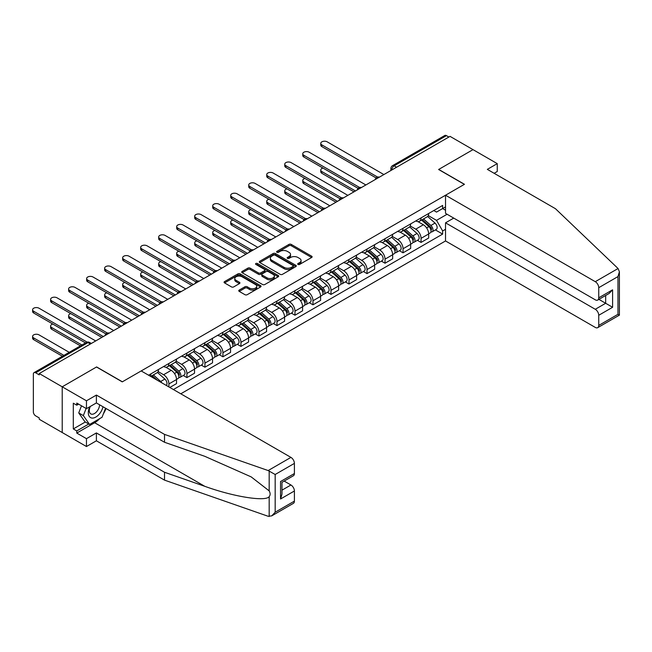 <?xml version="1.0" encoding="UTF-8"?>
<svg xmlns="http://www.w3.org/2000/svg" width="652" height="652" viewBox="0 0 652 652"><rect width="100%" height="100%" fill="white"/><g stroke="black" fill="none" stroke-linecap="round" stroke-linejoin="round"><path stroke-width="0.98" d="M298.013 264.443A1.125 0.644 0 0 0 299.594 264.443L311.64 257.491A1.606 0.929 0 0 0 312.112 256.831A1.606 0.929 0 0 0 311.64 256.179L291.24 244.402A1.606 0.929 0 0 0 288.975 244.402L276.929 251.354A1.125 0.644 0 0 0 276.603 251.811A1.125 0.644 0 0 0 276.929 252.267A1.125 0.644 0 0 0 278.518 252.267L280.075 251.37A5.126 2.958 0 0 1 287.328 251.37L289.032 252.348A5.126 2.958 0 0 1 290.531 254.443A5.126 2.958 0 0 1 289.032 256.538L287.475 257.442A1.125 0.644 0 0 0 287.141 257.899A1.125 0.644 0 0 0 287.475 258.355A1.125 0.644 0 0 0 289.056 258.355L290.613 257.458A5.126 2.958 0 0 1 297.866 257.458L299.57 258.437A5.126 2.958 0 0 1 301.069 260.531A5.126 2.958 0 0 1 299.57 262.626L298.013 263.522A1.125 0.644 0 0 0 297.679 263.978A1.125 0.644 0 0 0 298.013 264.443L298.013 263.522M239.219 290.075A1.606 0.929 0 0 0 238.754 290.727A1.606 0.929 0 0 0 239.219 291.379L244.948 294.688A1.606 0.929 0 0 0 247.214 294.688L260.588 286.962A1.606 0.929 0 0 0 261.053 286.31A1.606 0.929 0 0 0 260.588 285.657L240.189 273.881A1.606 0.929 0 0 0 237.923 273.881L224.549 281.599A1.606 0.929 0 0 0 224.076 282.251A1.606 0.929 0 0 0 224.549 282.903L231.46 286.896A1.606 0.929 0 0 0 233.726 286.896L239.447 283.596A1.606 0.929 0 0 0 239.92 282.935A1.606 0.929 0 0 0 239.447 282.283L236.024 280.303A4.287 2.478 0 0 1 234.769 278.559A4.287 2.478 0 0 1 237.409 276.269A4.287 2.478 0 0 1 242.088 276.807L255.511 284.557A4.287 2.478 0 0 1 256.766 286.31A4.287 2.478 0 0 1 254.125 288.6A4.287 2.478 0 0 1 249.447 288.062L247.214 286.766A1.606 0.929 0 0 0 244.948 286.766L239.219 290.075L239.219 291.379M39.242 373.539L450.035 136.366L473.01 149.634L438.6 169.496L464.354 184.361L122.372 381.803L96.626 366.937L62.217 386.807L39.242 373.539L39.242 374.876L35.664 372.805A3.268 1.883 -120 0 0 34.026 372.642A3.268 1.883 -120 0 0 33.35 374.142L33.35 411.868A3.268 1.883 -120 0 0 35.664 415.87L39.242 417.932L39.242 419.269L62.217 432.529L62.217 386.807L62.217 432.529L86.463 446.53L86.463 438.666L96.39 432.928L96.39 440.801L86.463 446.53M280.189 274.337A1.606 0.929 0 0 0 282.455 274.337L295.829 266.611A1.606 0.929 0 0 0 296.301 265.959A1.606 0.929 0 0 0 295.829 265.307L275.429 253.53A1.606 0.929 0 0 0 273.164 253.53L259.789 261.248A1.606 0.929 0 0 0 259.325 261.9A1.606 0.929 0 0 0 259.789 262.56L280.189 274.337M256.334 264.679A1.125 0.644 0 0 1 257.467 264.842L257.467 263.506L278.208 275.478A1.606 0.929 0 0 1 278.673 276.138A1.606 0.929 0 0 1 278.208 276.79L264.834 284.508A1.606 0.929 0 0 1 262.569 284.508L242.169 272.732L247.89 269.455L247.89 268.119L242.169 271.428A1.606 0.929 0 0 0 241.696 272.08A1.606 0.929 0 0 0 242.169 272.732L242.169 271.428M247.89 269.455A1.606 0.929 0 0 1 250.156 269.455L250.156 268.119A1.606 0.929 0 0 0 247.89 268.119M250.156 268.119L258.428 272.895A1.606 0.929 0 0 0 260.694 272.895L264.492 270.702A1.606 0.929 0 0 0 264.965 270.05A1.606 0.929 0 0 0 264.492 269.398L255.886 264.427A1.125 0.644 0 0 1 255.551 263.962A1.125 0.644 0 0 1 256.244 263.367A1.125 0.644 0 0 1 257.467 263.506M180.791 393.8L445.528 240.955L595.276 327.41A4.898 2.828 -120 0 0 597.729 327.654A4.898 2.828 -120 0 0 598.74 325.413L598.74 315.283A4.898 2.828 -120 0 0 595.276 309.284L605.667 303.278L612.595 307.279L598.74 315.283M396.579 167.23L394.15 165.836A3.268 1.883 60 0 0 392.52 165.673L444.819 135.477A3.268 1.883 60 0 1 446.457 135.64L394.15 165.836A3.268 1.883 120 0 0 391.844 169.83L391.844 169.968M448.878 137.034L446.457 135.64M421.053 217.89A7.514 4.336 60 0 1 419.497 221.264L427.117 216.863A7.514 4.336 -120 0 0 428.674 213.497M410.238 225.983L415.748 229.162A7.514 4.336 60 0 1 421.053 238.355L428.674 233.954A7.514 4.336 -120 0 0 423.368 224.761L417.908 221.607M428.674 233.954L428.674 238.021L421.053 242.422L417.402 240.311M419.497 221.264A7.514 4.336 60 0 1 415.805 220.922M421.053 238.355L421.053 242.422M403.042 228.29A7.514 4.336 60 0 1 401.485 231.664L409.106 227.263A7.514 4.336 -120 0 0 410.662 223.889M399.391 250.71L403.042 252.821L410.662 248.42L410.662 244.353A7.514 4.336 -120 0 0 405.357 235.16L399.896 232.006M401.485 231.664A7.514 4.336 60 0 1 397.793 231.321M392.227 236.383L397.736 239.553A7.514 4.336 60 0 1 403.042 248.754L403.042 252.821M385.03 238.689A7.514 4.336 60 0 1 383.474 242.063L391.094 237.662A7.514 4.336 -120 0 0 392.651 234.288M381.379 261.11L385.03 263.221L392.651 258.82L392.651 254.753A7.514 4.336 -120 0 0 387.345 245.559L381.885 242.405M383.474 242.063A7.514 4.336 60 0 1 379.782 241.721M374.215 246.774L379.725 249.952A7.514 4.336 60 0 1 385.03 259.154L385.03 263.221M367.019 249.088A7.514 4.336 60 0 1 365.462 252.463L373.083 248.062A7.514 4.336 -120 0 0 374.639 244.687M363.368 271.509L367.019 273.62L374.639 269.219L374.639 265.152A7.514 4.336 -120 0 0 369.334 255.951L363.873 252.805M365.462 252.463A7.514 4.336 60 0 1 361.77 252.12M356.204 257.173L361.713 260.352A7.514 4.336 60 0 1 367.019 269.553L367.019 273.62M349.007 259.488A7.514 4.336 60 0 1 347.451 262.862L355.071 258.461A7.514 4.336 -120 0 0 356.628 255.087M345.356 281.908L349.007 284.019L356.628 279.618L356.628 275.551A7.514 4.336 -120 0 0 351.322 266.35L345.862 263.204M347.451 262.862A7.514 4.336 60 0 1 343.759 262.52M338.192 267.573L343.702 270.751A7.514 4.336 60 0 1 349.007 279.952L349.007 284.019M330.996 269.887A7.514 4.336 60 0 1 329.447 273.261L337.068 268.86A7.514 4.336 -120 0 0 338.616 265.486M327.345 292.308L330.996 294.419L338.616 290.018L338.616 285.951A7.514 4.336 -120 0 0 333.311 276.75L327.858 273.604M329.447 273.261A7.514 4.336 60 0 1 325.747 272.919M320.181 277.972L325.69 281.151A7.514 4.336 60 0 1 330.996 290.352L330.996 294.419M312.984 280.287A7.514 4.336 60 0 1 311.436 283.653L319.056 279.26A7.514 4.336 -120 0 0 320.605 275.886M309.333 302.707L312.984 304.818L320.605 300.417L320.605 296.35A7.514 4.336 -120 0 0 315.299 287.149L309.847 284.003M311.436 283.653A7.514 4.336 60 0 1 307.736 283.318M302.178 288.371L307.679 291.55A7.514 4.336 60 0 1 312.984 300.751L312.984 304.818M294.973 290.686A7.514 4.336 60 0 1 293.424 294.052L301.045 289.659A7.514 4.336 -120 0 0 302.593 286.285M291.322 313.107L294.973 315.218L302.593 310.817L302.593 306.75A7.514 4.336 -120 0 0 297.288 297.548L291.835 294.402M293.424 294.052A7.514 4.336 60 0 1 289.724 293.718M284.166 298.771L289.667 301.949A7.514 4.336 60 0 1 294.973 311.151L294.973 315.218M276.961 301.085A7.514 4.336 60 0 1 275.413 304.451L283.033 300.05A7.514 4.336 -120 0 0 284.582 296.684M273.31 323.506L276.97 325.609L284.59 321.216L284.59 317.149A7.514 4.336 -120 0 0 279.276 307.948L273.824 304.802M275.413 304.451A7.514 4.336 60 0 1 271.713 304.117M266.155 309.17L271.656 312.349A7.514 4.336 60 0 1 276.97 321.55L276.97 325.609M258.958 311.477A7.514 4.336 60 0 1 257.401 314.851L265.022 310.45A7.514 4.336 -120 0 0 266.578 307.084M255.299 333.905L258.958 336.008L266.578 331.615L266.578 327.548A7.514 4.336 -120 0 0 261.265 318.347L255.812 315.201M257.401 314.851A7.514 4.336 60 0 1 253.701 314.517M248.143 319.57L253.644 322.748A7.514 4.336 60 0 1 258.958 331.941L258.958 336.008M240.947 321.876A7.514 4.336 60 0 1 239.39 325.25L247.01 320.849A7.514 4.336 -120 0 0 248.567 317.483M237.287 344.297L240.947 346.408L248.567 342.007L248.567 337.948A7.514 4.336 -120 0 0 243.253 328.747L237.801 325.592M239.39 325.25A7.514 4.336 60 0 1 235.69 324.908M230.132 329.969L235.633 333.148A7.514 4.336 60 0 1 240.947 342.341L240.947 346.408M222.935 332.275A7.514 4.336 60 0 1 221.378 335.65L228.999 331.249A7.514 4.336 -120 0 0 230.555 327.875M219.276 354.696L222.935 356.807L230.555 352.406L230.555 348.339A7.514 4.336 -120 0 0 225.242 339.146L219.789 335.992M221.378 335.65A7.514 4.336 60 0 1 217.678 335.307M212.12 340.368L217.621 343.547A7.514 4.336 60 0 1 222.935 352.74L222.935 356.807M204.924 342.675A7.514 4.336 60 0 1 203.367 346.049L210.987 341.648A7.514 4.336 -120 0 0 212.544 338.274M201.264 365.096L204.924 367.206L212.544 362.805L212.544 358.739A7.514 4.336 -120 0 0 207.23 349.545L201.778 346.391M203.367 346.049A7.514 4.336 60 0 1 199.667 345.707M194.109 350.768L199.61 353.938A7.514 4.336 60 0 1 204.924 363.14L204.924 367.206M186.912 353.074A7.514 4.336 60 0 1 185.355 356.448L192.976 352.047A7.514 4.336 -120 0 0 194.532 348.673M183.253 375.495L186.912 377.606L194.532 373.205L194.532 369.138A7.514 4.336 -120 0 0 189.219 359.945L183.766 356.791M185.355 356.448A7.514 4.336 60 0 1 181.655 356.106M176.097 361.159L181.598 364.338A7.514 4.336 60 0 1 186.912 373.539L186.912 377.606M168.901 363.474A7.514 4.336 60 0 1 167.344 366.848L174.964 362.447A7.514 4.336 -120 0 0 176.521 359.073M169.822 387.467L176.521 383.604L176.521 379.537A7.514 4.336 -120 0 0 171.207 370.336L165.755 367.19M167.344 366.848A7.514 4.336 60 0 1 163.644 366.505M158.086 371.558L163.587 374.737A7.514 4.336 60 0 1 168.901 383.938L168.901 386.938M150.718 376.44L156.953 372.846A7.514 4.336 -120 0 0 158.509 369.472M150.889 373.873A7.514 4.336 60 0 1 150.335 376.22M445.528 210.229L442.643 208.558L436.522 212.096L433.816 210.531M428.25 215.584L436.522 220.36L447.093 214.263M445.528 229.292L442.643 230.955L436.522 220.36M173.399 389.537L442.643 234.092L442.643 230.955M445.528 206.896L442.643 208.558L442.643 205.429L148.583 375.202M435.414 229.911L442.643 234.092M298.461 264.598L299.57 263.954A5.126 2.958 0 0 0 301.069 261.859L301.069 260.531M290.531 254.443L290.531 255.78A5.126 2.958 0 0 1 289.032 257.874L287.923 258.51M311.615 257.499L291.24 245.731A1.606 0.929 0 0 0 288.975 245.731L277.377 252.43M295.812 266.627L275.429 254.859A1.606 0.929 0 0 0 273.164 254.859L259.814 262.569M292.993 266.415A1.125 0.644 0 0 0 293.327 265.959A1.125 0.644 0 0 0 292.993 265.503L275.087 255.168A1.125 0.644 0 0 0 273.506 255.168L271.86 256.114A5.126 2.958 0 0 0 270.36 258.208A5.126 2.958 0 0 0 271.86 260.303L284.101 267.369A5.126 2.958 0 0 0 291.354 267.369L292.993 266.415L292.993 267.752A1.125 0.644 0 0 0 293.327 267.296L293.327 265.959M270.36 258.208L270.36 259.537A5.126 2.958 0 0 0 271.86 261.631L271.86 260.303M292.993 267.752L291.354 268.697A5.126 2.958 0 0 1 284.101 268.697L271.86 261.631M250.156 269.455L258.428 274.231A1.606 0.929 0 0 0 260.694 274.231L264.492 272.039A1.606 0.929 0 0 0 264.965 271.387L264.965 270.05M257.467 264.842L278.184 276.798M267.018 277.85A4.287 2.478 0 0 0 271.688 278.388A4.287 2.478 0 0 0 274.337 276.106A4.287 2.478 0 0 0 273.082 274.353L268.347 271.623A1.606 0.929 0 0 0 266.081 271.623L262.283 273.816A1.606 0.929 0 0 0 261.819 274.468A1.606 0.929 0 0 0 262.283 275.12L267.018 277.85L267.018 279.186A4.287 2.478 0 0 0 271.688 279.724A4.287 2.478 0 0 0 274.337 277.434L274.337 276.106M261.819 274.468L261.819 275.796A1.606 0.929 0 0 0 262.283 276.456L262.283 275.12M267.018 279.186L262.283 276.456M256.766 286.31L256.766 287.638A4.287 2.478 0 0 1 254.125 289.928A4.287 2.478 0 0 1 249.447 289.39L247.214 288.102A1.606 0.929 0 0 0 244.948 288.102L239.243 291.395M234.769 278.559L234.769 279.887A4.287 2.478 0 0 0 236.024 281.64L236.024 280.303M239.431 283.604L236.024 281.64M260.564 286.978L240.189 275.209A1.606 0.929 0 0 0 237.923 275.209L224.565 282.919M421.575 220.066L428.918 226.611A4.083 2.355 60 0 1 430.198 232.927L428.674 233.807M421.771 220.237L425.226 222.234M322.968 168.061A3.757 2.168 -0 0 0 320.776 170.033A3.757 2.168 -0 0 0 321.876 171.566L355.479 190.963M422.317 219.634L430.483 226.929A1.956 1.133 60 0 1 431.094 229.952A1.956 1.133 60 0 1 430.923 230.026M423.539 218.933L430.874 225.478A4.083 2.355 60 0 1 432.162 231.794A4.083 2.355 60 0 1 430.923 231.925M427.63 216.472L435.031 223.082A4.083 2.355 60 0 1 436.318 229.39L432.162 231.794M353.971 191.827L321.876 173.302A3.757 2.168 180 0 1 320.776 171.769L320.776 170.033M376.114 177.947L321.876 146.635A3.757 2.168 180 0 1 320.776 145.103L320.776 143.367A3.757 2.168 -0 0 0 321.876 144.899L377.606 177.075M383.881 174.565L327.19 141.834A3.757 2.168 -0 0 0 323.099 141.37A3.757 2.168 -0 0 0 320.776 143.367M403.564 230.466L410.907 237.01A4.083 2.355 60 0 1 412.186 243.326L410.662 244.207M403.759 230.637L407.215 232.634M304.957 178.461A3.757 2.168 -0 0 0 302.764 180.433A3.757 2.168 -0 0 0 303.865 181.965L337.467 201.362M404.305 230.034L412.471 237.328A1.956 1.133 60 0 1 413.083 240.352A1.956 1.133 60 0 1 412.912 240.425M405.528 229.333L412.863 235.877A4.083 2.355 60 0 1 414.15 242.194A4.083 2.355 60 0 1 412.912 242.324M409.619 226.872L417.019 233.481A4.083 2.355 60 0 1 418.307 239.789L414.15 242.194M335.967 202.226L303.865 183.701A3.757 2.168 180 0 1 302.764 182.161L302.764 180.433M385.552 240.865L392.895 247.41A4.083 2.355 60 0 1 394.175 253.726L392.651 254.606M385.748 241.036L389.203 243.033M286.945 188.86A3.757 2.168 -0 0 0 284.753 190.832A3.757 2.168 -0 0 0 285.853 192.364L319.456 211.761M386.294 240.433L394.46 247.719A1.956 1.133 60 0 1 395.079 250.751A1.956 1.133 60 0 1 394.9 250.824M387.516 239.732L394.859 246.277A4.083 2.355 60 0 1 396.139 252.593A4.083 2.355 60 0 1 394.9 252.723M391.607 237.271L399.016 243.881A4.083 2.355 60 0 1 400.295 250.189L396.139 252.593M317.956 212.625L285.853 194.092A3.757 2.168 180 0 1 284.753 192.56L284.753 190.832M618.072 268.526L619.4 271.754L617.966 276.587L598.74 287.687A4.898 2.828 -120 0 0 595.276 281.68L618.072 268.526L555.447 208.697L487.329 169.365L497.256 163.636L473.01 149.634L438.723 169.43L464.468 184.296L445.528 195.225L595.276 281.68M497.256 163.636L497.256 171.5L494.143 173.302M445.528 240.955L445.528 222.829L595.276 309.284M445.528 195.225L445.528 213.359L595.276 299.814A4.898 2.828 -120 0 0 597.729 300.059A4.898 2.828 -120 0 0 598.74 297.817L598.74 287.687M453.727 218.094L445.528 222.829M598.903 299.374L605.667 303.278L605.667 295.47M598.74 297.817L612.595 289.814L609.131 293.473L597.729 300.059M598.74 325.413L617.966 314.313L618.691 314.737M96.39 432.928L164.508 472.26L164.508 480.125L268.143 516.278L271.713 515.879L275.177 512.219L294.402 501.119A4.898 2.828 60 0 1 293.384 503.368L271.713 515.879M164.508 472.26L204.777 486.31C233.375 496.702 265.421 501.861 269.178 496.677C270.433 495.104 270.433 493.165 269.178 490.874L251.191 476.897L204.777 456.31L164.508 442.26L96.39 402.936L86.463 408.665L76.765 403.066L76.765 405.202L73.301 403.205L73.301 428.934L76.765 430.931L88.778 423.996M164.508 480.125L96.39 440.801M294.402 463.393L275.177 474.493L268.143 470.557L164.508 434.395L96.39 395.071L86.463 400.801L62.217 386.807L96.504 367.003L122.258 381.868L141.191 370.939L290.939 457.394A4.898 2.828 60 0 1 294.402 463.393L294.402 473.523A4.898 2.828 60 0 1 293.384 475.764L281.982 482.35L281.982 494.159L280.547 498.992L280.547 481.526C282.414 482.602 282.414 482.602 280.547 481.526L294.402 473.523M86.463 400.801L86.463 408.665M99.748 418.592A18.37 10.603 -60 0 1 94.662 422.732L76.765 433.067L86.463 438.666M76.765 433.067L76.765 430.931M96.39 395.071L96.39 402.936M164.508 434.395L164.508 442.26M281.982 490.165L290.939 484.99A4.898 2.828 60 0 1 294.402 490.989L294.402 501.119M290.939 484.99L284.174 481.086M106.007 408.486A18.37 10.603 -60 0 1 103.399 413.784M78.615 404.134L76.765 405.202M73.301 428.934L85.314 421.999M89.772 406.758A10.611 6.129 120 0 0 88.313 412.732A10.611 6.129 120 0 0 94.719 417.606A10.611 6.129 120 0 0 103 406.75M90.335 406.432A7.27 4.197 120 0 0 89.308 410.581A7.27 4.197 120 0 0 90.815 413.906A7.27 4.197 120 0 0 96.366 412.015A7.27 4.197 120 0 0 99.585 404.778M105.559 408.225L102.046 417.272L89.585 424.468L84.964 421.795L78.729 412.928L81.5 405.805M89.585 424.468L83.35 415.601L86.113 408.47M78.729 412.928L83.35 415.601M358.103 188.346L303.865 157.034A3.757 2.168 180 0 1 302.764 155.502L302.764 153.766A3.757 2.168 -0 0 0 303.865 155.298L359.594 187.474M365.87 184.964L309.178 152.234A3.757 2.168 -0 0 0 305.087 151.761A3.757 2.168 -0 0 0 302.764 153.766M340.091 198.746L285.853 167.434A3.757 2.168 180 0 1 284.753 165.901L284.753 164.165A3.757 2.168 -0 0 0 285.853 165.698L341.583 197.874M347.858 195.364L291.167 162.633A3.757 2.168 -0 0 0 287.076 162.161A3.757 2.168 -0 0 0 284.753 164.165M367.541 251.264L374.884 257.809A4.083 2.355 60 0 1 376.163 264.125L374.639 265.005M367.736 251.436L371.192 253.432M268.934 199.259A3.757 2.168 -0 0 0 266.741 201.232A3.757 2.168 -0 0 0 267.842 202.764L301.444 222.161M368.282 250.833L376.448 258.119A1.956 1.133 60 0 1 377.068 261.15A1.956 1.133 60 0 1 376.889 261.224M369.505 250.132L376.848 256.676A4.083 2.355 60 0 1 378.127 262.992A4.083 2.355 60 0 1 376.897 263.123M373.596 247.67L381.004 254.28A4.083 2.355 60 0 1 382.284 260.588L378.127 262.992M299.944 223.025L267.842 204.492A3.757 2.168 180 0 1 266.741 202.959L266.741 201.232M349.529 261.664L356.872 268.208A4.083 2.355 60 0 1 358.152 274.525L356.628 275.397M349.725 261.835L353.18 263.832M250.922 209.659A3.757 2.168 -0 0 0 248.73 211.631A3.757 2.168 -0 0 0 249.83 213.163L283.433 232.56M350.271 261.232L358.437 268.518A1.956 1.133 60 0 1 359.056 271.55A1.956 1.133 60 0 1 358.877 271.623M351.493 260.523L358.836 267.075A4.083 2.355 60 0 1 360.116 273.392A4.083 2.355 60 0 1 358.885 273.522M355.584 258.07L362.993 264.679A4.083 2.355 60 0 1 364.272 270.987L360.116 273.392M281.933 233.424L249.83 214.891A3.757 2.168 180 0 1 248.73 213.359L248.73 211.631M331.518 272.055L338.861 278.608A4.083 2.355 60 0 1 340.14 284.916L338.616 285.796M331.713 272.234L335.169 274.223M232.911 220.058A3.757 2.168 -0 0 0 230.727 222.022A3.757 2.168 -0 0 0 231.819 223.563L265.421 242.96M332.259 271.631L340.425 278.917A1.956 1.133 60 0 1 341.045 281.949A1.956 1.133 60 0 1 340.866 282.023M333.482 270.922L340.825 277.475A4.083 2.355 60 0 1 342.104 283.783A4.083 2.355 60 0 1 340.874 283.922M337.573 268.469L344.981 275.079A4.083 2.355 60 0 1 346.261 281.387L342.104 283.783M263.921 243.824L231.819 225.29A3.757 2.168 180 0 1 230.727 223.758L230.727 222.022M322.08 209.145L267.842 177.833A3.757 2.168 180 0 1 266.741 176.301L266.741 174.565A3.757 2.168 -0 0 0 267.842 176.097L323.571 208.273M329.847 205.763L273.155 173.033A3.757 2.168 -0 0 0 269.064 172.56A3.757 2.168 -0 0 0 266.741 174.565M304.068 219.545L249.83 188.232A3.757 2.168 180 0 1 248.73 186.7L248.73 184.964A3.757 2.168 -0 0 0 249.83 186.496L305.56 218.673M311.835 216.162L255.144 183.432A3.757 2.168 -0 0 0 251.053 182.959A3.757 2.168 -0 0 0 248.73 184.964M286.057 229.944L231.819 198.632A3.757 2.168 180 0 1 230.727 197.091L230.727 195.364A3.757 2.168 -0 0 0 231.819 196.896L287.548 229.072M293.824 226.562L237.132 193.831A3.757 2.168 -0 0 0 233.041 193.359A3.757 2.168 -0 0 0 230.727 195.364M313.506 282.455L320.849 289.007A4.083 2.355 60 0 1 322.129 295.315L320.605 296.195M313.702 282.634L317.157 284.622M214.899 230.458A3.757 2.168 -0 0 0 212.715 232.422A3.757 2.168 -0 0 0 213.815 233.954L247.41 253.351M314.248 282.031L322.414 289.317A1.956 1.133 60 0 1 323.033 292.349A1.956 1.133 60 0 1 322.854 292.414M315.47 281.322L322.813 287.874A4.083 2.355 60 0 1 324.093 294.182A4.083 2.355 60 0 1 322.862 294.313M319.562 278.869L326.97 285.47A4.083 2.355 60 0 1 328.249 291.786L324.093 294.182M245.91 254.223L213.815 235.69A3.757 2.168 180 0 1 212.715 234.158L212.715 232.422M268.045 240.343L213.815 209.031A3.757 2.168 180 0 1 212.715 207.491L212.715 205.763A3.757 2.168 -0 0 0 213.815 207.295L269.537 239.471M275.812 236.953L219.121 204.231A3.757 2.168 -0 0 0 215.03 203.758A3.757 2.168 -0 0 0 212.715 205.763M295.495 292.854L302.838 299.407A4.083 2.355 60 0 1 304.117 305.715L302.593 306.595M295.69 293.033L299.146 295.022M196.888 240.849A3.757 2.168 -0 0 0 194.703 242.821A3.757 2.168 -0 0 0 195.804 244.353L229.398 263.75M296.236 292.43L304.402 299.716A1.956 1.133 60 0 1 305.022 302.748A1.956 1.133 60 0 1 304.843 302.813M297.459 291.721L304.802 298.274A4.083 2.355 60 0 1 306.081 304.582A4.083 2.355 60 0 1 304.851 304.712M301.55 289.268L308.958 295.869A4.083 2.355 60 0 1 310.238 302.186L306.081 304.582M227.898 264.622L195.804 246.089A3.757 2.168 180 0 1 194.703 244.557L194.703 242.821M250.034 250.743L195.804 219.422A3.757 2.168 180 0 1 194.703 217.89L194.703 216.162A3.757 2.168 -0 0 0 195.804 217.695L251.525 249.871M257.801 247.352L201.109 214.63A3.757 2.168 -0 0 0 197.018 214.158A3.757 2.168 -0 0 0 194.703 216.162M277.483 303.253L284.826 309.806A4.083 2.355 60 0 1 286.106 316.114L284.582 316.994M277.679 303.424L281.134 305.421M178.876 251.248A3.757 2.168 -0 0 0 176.692 253.22A3.757 2.168 -0 0 0 177.792 254.753L211.387 274.15M278.225 302.83L286.391 310.116A1.956 1.133 60 0 1 287.01 313.147A1.956 1.133 60 0 1 286.831 313.213M279.447 302.12L286.79 308.673A4.083 2.355 60 0 1 288.07 314.981A4.083 2.355 60 0 1 286.839 315.112M283.538 299.667L290.947 306.269A4.083 2.355 60 0 1 292.226 312.585L288.07 314.981M209.887 275.022L177.792 256.489A3.757 2.168 180 0 1 176.692 254.956L176.692 253.22M232.03 261.134L177.792 229.822A3.757 2.168 180 0 1 176.692 228.29L176.692 226.562A3.757 2.168 -0 0 0 177.792 228.094L233.514 260.262M239.789 257.752L183.098 225.022A3.757 2.168 -0 0 0 179.007 224.557A3.757 2.168 -0 0 0 176.692 226.562M259.472 313.653L266.815 320.205A4.083 2.355 60 0 1 268.094 326.513L266.57 327.394M259.667 313.824L263.123 315.821M160.865 261.648A3.757 2.168 -0 0 0 158.68 263.62A3.757 2.168 -0 0 0 159.781 265.152L193.375 284.549M260.213 313.229L268.38 320.515A1.956 1.133 60 0 1 268.999 323.547A1.956 1.133 60 0 1 268.82 323.612M261.436 312.52L268.779 319.072A4.083 2.355 60 0 1 270.058 325.381A4.083 2.355 60 0 1 268.828 325.511M265.527 310.067L272.935 316.668A4.083 2.355 60 0 1 274.215 322.984L270.058 325.381M191.875 285.421L159.781 266.888A3.757 2.168 180 0 1 158.68 265.356L158.68 263.62M214.019 271.534L159.781 240.221A3.757 2.168 180 0 1 158.68 238.689L158.68 236.953A3.757 2.168 -0 0 0 159.781 238.493L215.502 270.661M221.778 268.151L165.086 235.421A3.757 2.168 -0 0 0 160.995 234.956A3.757 2.168 -0 0 0 158.68 236.953M241.468 324.052L248.803 330.605A4.083 2.355 60 0 1 250.083 336.913L248.559 337.793M241.656 324.223L245.111 326.22M142.853 272.047A3.757 2.168 -0 0 0 140.669 274.019A3.757 2.168 -0 0 0 141.769 275.551L175.364 294.948M242.202 323.628L250.368 330.914A1.956 1.133 60 0 1 250.987 333.938A1.956 1.133 60 0 1 250.808 334.011M243.424 322.919L250.767 329.464A4.083 2.355 60 0 1 252.047 335.78A4.083 2.355 60 0 1 250.816 335.91M247.515 320.458L254.924 327.068A4.083 2.355 60 0 1 256.203 333.384L252.047 335.78M173.864 295.812L141.769 277.287A3.757 2.168 180 0 1 140.669 275.755L140.669 274.019M196.007 281.933L141.769 250.621A3.757 2.168 180 0 1 140.669 249.088L140.669 247.352A3.757 2.168 -0 0 0 141.769 248.885L197.499 281.061M203.766 278.551L147.075 245.82A3.757 2.168 -0 0 0 142.984 245.356A3.757 2.168 -0 0 0 140.669 247.352M223.457 334.452L230.792 340.996A4.083 2.355 60 0 1 232.071 347.312L230.547 348.192M223.644 334.623L227.1 336.619M124.842 282.446A3.757 2.168 -0 0 0 122.657 284.419A3.757 2.168 -0 0 0 123.758 285.951L157.352 305.348M224.19 334.02L232.357 341.314A1.956 1.133 60 0 1 232.976 344.337A1.956 1.133 60 0 1 232.797 344.411M225.413 333.319L232.756 339.863A4.083 2.355 60 0 1 234.035 346.179A4.083 2.355 60 0 1 232.805 346.31M229.512 330.857L236.912 337.467A4.083 2.355 60 0 1 238.192 343.775L234.035 346.179M155.852 306.212L123.758 287.687A3.757 2.168 180 0 1 122.657 286.155L122.657 284.419M177.996 292.332L123.758 261.02A3.757 2.168 180 0 1 122.657 259.488L122.657 257.752A3.757 2.168 -0 0 0 123.758 259.284L179.487 291.46M185.755 288.95L129.063 256.22A3.757 2.168 -0 0 0 124.972 255.747A3.757 2.168 -0 0 0 122.657 257.752M205.445 344.851L212.78 351.395A4.083 2.355 60 0 1 214.06 357.712L212.536 358.592M205.633 345.022L209.088 347.019M106.838 292.846A3.757 2.168 -0 0 0 104.646 294.818A3.757 2.168 -0 0 0 105.746 296.35L139.341 315.747M206.179 344.419L214.353 351.705A1.956 1.133 60 0 1 214.964 354.737A1.956 1.133 60 0 1 214.785 354.81M207.401 343.718L214.744 350.263A4.083 2.355 60 0 1 216.024 356.579A4.083 2.355 60 0 1 214.793 356.709M211.501 341.257L218.901 347.866A4.083 2.355 60 0 1 220.18 354.175L216.024 356.579M137.841 316.611L105.746 298.086A3.757 2.168 180 0 1 104.646 296.546L104.646 294.818M159.984 302.732L105.746 271.419A3.757 2.168 180 0 1 104.646 269.887L104.646 268.151A3.757 2.168 -0 0 0 105.746 269.683L161.476 301.86M167.743 299.349L111.052 266.619A3.757 2.168 -0 0 0 106.961 266.146A3.757 2.168 -0 0 0 104.646 268.151M187.434 355.25L194.769 361.795A4.083 2.355 60 0 1 196.048 368.111L194.532 368.991M187.629 355.421L191.077 357.418M88.827 303.245A3.757 2.168 -0 0 0 86.634 305.217A3.757 2.168 -0 0 0 87.735 306.75L121.329 326.147M188.175 354.818L196.342 362.104A1.956 1.133 60 0 1 196.953 365.136A1.956 1.133 60 0 1 196.774 365.21M189.39 354.117L196.733 360.662A4.083 2.355 60 0 1 198.012 366.978A4.083 2.355 60 0 1 196.782 367.109M193.489 351.656L200.889 358.266A4.083 2.355 60 0 1 202.169 364.574L198.012 366.978M119.829 327.011L87.735 308.477A3.757 2.168 180 0 1 86.634 306.945L86.634 305.217M141.973 313.131L87.735 281.819A3.757 2.168 180 0 1 86.634 280.287L86.634 278.551A3.757 2.168 -0 0 0 87.735 280.083L143.464 312.259M149.732 309.749L93.04 277.018A3.757 2.168 -0 0 0 88.949 276.546A3.757 2.168 -0 0 0 86.634 278.551M169.422 365.65L176.757 372.194A4.083 2.355 60 0 1 178.037 378.51L176.521 379.391M169.618 365.821L173.065 367.818M70.815 313.645A3.757 2.168 -0 0 0 68.623 315.617A3.757 2.168 -0 0 0 69.723 317.149L103.318 336.546M170.164 365.218L178.33 372.504A1.956 1.133 60 0 1 178.941 375.536A1.956 1.133 60 0 1 178.762 375.609M171.386 364.517L178.721 371.061A4.083 2.355 60 0 1 180.001 377.378A4.083 2.355 60 0 1 178.77 377.508M175.478 362.056L182.878 368.665A4.083 2.355 60 0 1 184.157 374.973L180.001 377.378M101.818 337.41L69.723 318.877A3.757 2.168 180 0 1 68.623 317.345L68.623 315.617M123.961 323.531L69.723 292.218A3.757 2.168 180 0 1 68.623 290.686L68.623 288.95A3.757 2.168 -0 0 0 69.723 290.482L125.453 322.658M131.72 320.148L75.037 287.418A3.757 2.168 -0 0 0 70.938 286.945A3.757 2.168 -0 0 0 68.623 288.95M151.411 376.049L153.929 378.29M151.606 376.22L155.054 378.217M52.804 324.044A3.757 2.168 -0 0 0 50.611 326.008A3.757 2.168 -0 0 0 51.712 327.548L81.924 344.989M157.385 380.287L152.152 375.617M153.375 374.908L160.71 381.461A4.083 2.355 60 0 1 161.892 382.895M157.466 372.455L164.866 379.065A4.083 2.355 60 0 1 166.17 385.365M80.424 345.853L51.712 329.276A3.757 2.168 180 0 1 50.611 327.744L50.611 326.008M105.95 333.93L51.712 302.618A3.757 2.168 180 0 1 50.611 301.085L50.611 299.349A3.757 2.168 -0 0 0 51.712 300.882L107.441 333.058M113.709 330.548L57.026 297.817A3.757 2.168 -0 0 0 52.926 297.345A3.757 2.168 -0 0 0 50.611 299.349M69.226 352.325L39.014 334.875A3.757 2.168 -0 0 0 34.915 334.411A3.757 2.168 -0 0 0 32.6 336.408A3.757 2.168 -0 0 0 33.7 337.948L63.912 355.389M62.413 356.253L33.7 339.676A3.757 2.168 180 0 1 32.6 338.143L32.6 336.408M85.51 342.928L33.7 313.017A3.757 2.168 180 0 1 32.6 311.477L32.6 309.749A3.757 2.168 -0 0 0 33.7 311.281L87.115 342.121M95.697 340.947L39.014 308.217A3.757 2.168 -0 0 0 34.915 307.744A3.757 2.168 -0 0 0 32.6 309.749M391.958 169.895L391.844 169.83A3.268 1.883 0 0 1 390.89 168.501L390.89 170.514M168.901 383.938L176.521 379.537M186.912 373.539L194.532 369.138M204.924 363.14L212.544 358.739M222.935 352.74L230.555 348.339M240.947 342.341L248.567 337.948M258.958 331.941L266.578 327.548M276.97 321.55L284.59 317.149M294.973 311.151L302.593 306.75M312.984 300.751L320.605 296.35M330.996 290.352L338.616 285.951M349.007 279.952L356.628 275.551M367.019 269.553L374.639 265.152M385.03 259.154L392.651 254.753M403.042 248.754L410.662 244.353M163.587 374.737L171.207 370.336M181.598 364.338L189.219 359.945M199.61 353.938L207.23 349.545M217.621 343.547L225.242 339.146M235.633 333.148L243.253 328.747M253.644 322.748L261.265 318.347M271.656 312.349L279.276 307.948M289.667 301.949L297.288 297.548M307.679 291.55L315.299 287.149M325.69 281.151L333.311 276.75M343.702 270.751L351.322 266.35M361.713 260.352L369.334 255.951M379.725 249.952L387.345 245.559M397.736 239.553L405.357 235.16M415.748 229.162L423.368 224.761M379.171 177.279A3.268 1.883 120 0 0 377.728 178.11M361.159 187.678A3.268 1.883 120 0 0 359.717 188.51M343.148 198.078A3.268 1.883 120 0 0 341.705 198.909M325.136 208.477A3.268 1.883 120 0 0 323.694 209.308M307.125 218.876A3.268 1.883 120 0 0 305.69 219.708M289.113 229.276A3.268 1.883 120 0 0 287.679 230.107M271.11 239.675A3.268 1.883 120 0 0 269.667 240.507M253.098 250.075A3.268 1.883 120 0 0 251.656 250.906M235.087 260.474A3.268 1.883 120 0 0 233.644 261.305M217.075 270.865A3.268 1.883 120 0 0 215.633 271.705M199.064 281.265A3.268 1.883 120 0 0 197.621 282.104M181.052 291.664A3.268 1.883 120 0 0 179.61 292.495M163.041 302.063A3.268 1.883 120 0 0 161.598 302.895M145.029 312.463A3.268 1.883 120 0 0 143.587 313.294M127.018 322.862A3.268 1.883 120 0 0 125.575 323.694M109.006 333.262A3.268 1.883 120 0 0 107.564 334.093M90.392 344.012L87.963 342.61L35.664 372.805M91.345 343.457L89.601 342.447A3.268 1.883 120 0 0 87.963 342.61A3.268 1.883 60 0 0 86.333 342.447L34.026 372.642M299.57 263.954L299.57 262.626M287.475 258.355L287.475 257.442M289.032 257.874L289.032 256.538M276.929 252.267L276.929 251.354M288.975 245.731L288.975 244.402M291.24 245.731L291.24 244.402M311.64 257.491L311.64 256.179M259.789 262.56L259.789 261.248M273.164 254.859L273.164 253.53M275.429 254.859L275.429 253.53M295.829 266.611L295.829 265.307M284.101 268.697L284.101 267.369M291.354 268.697L291.354 267.369M258.428 274.231L258.428 272.895M260.694 274.231L260.694 272.895M264.492 272.039L264.492 270.702M278.208 276.79L278.208 275.478M244.948 288.102L244.948 286.766M247.214 288.102L247.214 286.766M249.447 289.39L249.447 288.062M239.447 283.596L239.447 282.283M224.549 282.903L224.549 281.599M237.923 275.209L237.923 273.881M240.189 275.209L240.189 273.881M260.588 286.962L260.588 285.657M428.918 226.611L426.628 227.939M431.502 229.056L430.768 229.48M435.031 223.082L430.874 225.478M321.876 173.302L321.876 171.566M321.876 144.899L321.876 146.635M410.907 237.01L408.617 238.33M413.49 239.455L412.757 239.879M417.019 233.481L412.863 235.877M303.865 183.701L303.865 181.965M392.895 247.41L390.605 248.73M395.479 249.855L394.745 250.278M399.016 243.881L394.859 246.277M285.853 194.092L285.853 192.364M617.966 314.313L617.966 276.587M612.595 289.814L612.595 307.279M269.178 516.523L269.178 496.677M269.178 490.874L269.178 471.029M275.177 474.493L275.177 512.219M294.402 490.989L280.547 498.992M268.143 470.557L290.939 457.394M94.662 422.732L204.777 486.31M303.865 155.298L303.865 157.034M285.853 165.698L285.853 167.434M374.884 257.809L372.594 259.129M377.467 260.254L376.734 260.678M381.004 254.28L376.848 256.676M267.842 204.492L267.842 202.764M356.872 268.208L354.582 269.529M359.456 270.653L358.722 271.077M362.993 264.679L358.836 267.075M249.83 214.891L249.83 213.163M338.861 278.608L336.571 279.928M341.444 281.053L340.711 281.477M344.981 275.079L340.825 277.475M231.819 225.29L231.819 223.563M267.842 176.097L267.842 177.833M249.83 186.496L249.83 188.232M231.819 196.896L231.819 198.632M320.849 289.007L318.559 290.327M323.441 291.452L322.699 291.876M326.97 285.47L322.813 287.874M213.815 235.69L213.815 233.954M213.815 207.295L213.815 209.031M302.838 299.407L300.548 300.727M305.429 301.852L304.688 302.275M308.958 295.869L304.802 298.274M195.804 246.089L195.804 244.353M195.804 217.695L195.804 219.422M284.826 309.806L282.536 311.126M287.418 312.251L286.676 312.675M290.947 306.269L286.79 308.673M177.792 256.489L177.792 254.753M177.792 228.094L177.792 229.822M266.815 320.205L264.525 321.526M269.406 322.642L268.665 323.074M272.935 316.668L268.779 319.072M159.781 266.888L159.781 265.152M159.781 238.493L159.781 240.221M248.803 330.605L246.513 331.925M251.395 333.042L250.653 333.465M254.924 327.068L250.767 329.464M141.769 277.287L141.769 275.551M141.769 248.885L141.769 250.621M230.792 340.996L228.502 342.324M233.383 343.441L232.642 343.865M236.912 337.467L232.756 339.863M123.758 287.687L123.758 285.951M123.758 259.284L123.758 261.02M212.78 351.395L210.49 352.716M215.372 353.84L214.638 354.264M218.901 347.866L214.744 350.263M105.746 298.086L105.746 296.35M105.746 269.683L105.746 271.419M194.769 361.795L192.479 363.115M197.36 364.24L196.627 364.664M200.889 358.266L196.733 360.662M87.735 308.477L87.735 306.75M87.735 280.083L87.735 281.819M176.757 372.194L174.467 373.514M179.349 374.639L178.615 375.063M182.878 368.665L178.721 371.061M69.723 318.877L69.723 317.149M69.723 290.482L69.723 292.218M164.866 379.065L160.71 381.461M51.712 329.276L51.712 327.548M51.712 300.882L51.712 302.618M33.7 339.676L33.7 337.948M33.7 311.281L33.7 313.017M379.448 177.124A3.268 3.268 0 0 0 375.259 179.544M361.436 187.523A3.268 3.268 0 0 0 357.247 189.936M343.425 197.923A3.268 3.268 0 0 0 339.236 200.335M325.413 208.314A3.268 3.268 0 0 0 321.224 210.735M307.402 218.713A3.268 3.268 0 0 0 303.213 221.134M289.39 229.113A3.268 3.268 0 0 0 285.201 231.533M271.387 239.512A3.268 3.268 0 0 0 267.19 241.933M253.375 249.912A3.268 3.268 0 0 0 249.178 252.332M235.364 260.311A3.268 3.268 0 0 0 231.175 262.732M217.352 270.71A3.268 3.268 0 0 0 213.163 273.131M199.341 281.11A3.268 3.268 0 0 0 195.152 283.53M181.329 291.509A3.268 3.268 0 0 0 177.14 293.922M163.318 301.909A3.268 3.268 0 0 0 159.129 304.321M145.306 312.3A3.268 3.268 0 0 0 141.117 314.72M127.295 322.699A3.268 3.268 0 0 0 123.106 325.12M109.283 333.099A3.268 3.268 0 0 0 105.094 335.519M89.601 342.447A3.268 3.268 0 0 0 86.333 342.447M392.52 165.673A3.268 3.268 0 0 0 390.89 168.501M619.4 271.754L619.4 315.144L597.729 327.654"/></g></svg>
